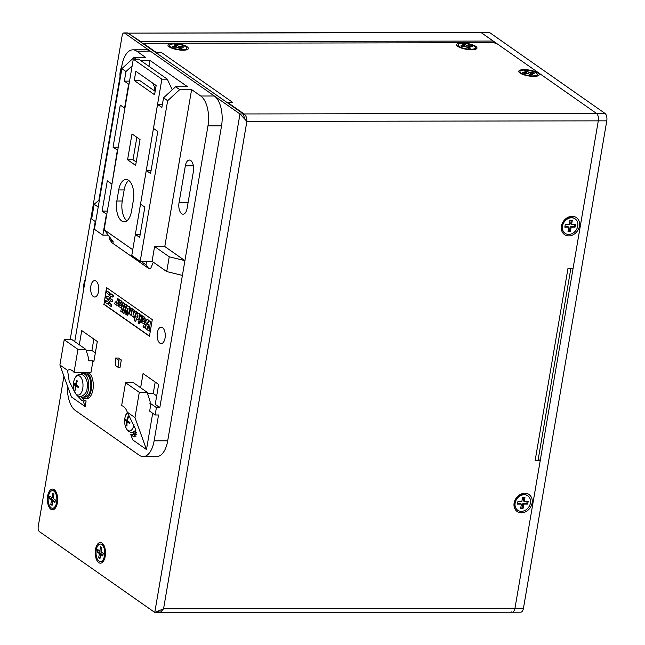 <?xml version="1.0" encoding="UTF-8"?>
<svg xmlns="http://www.w3.org/2000/svg" width="645" height="645" viewBox="0 0 645 645"><rect width="100%" height="100%" fill="white"/><g stroke="black" fill="none" stroke-linecap="round" stroke-linejoin="round"><path stroke-width="0.97" d="M538.228 459.28L540.228 460.562L514.976 608.259A5.861 2.903 89.9 0 1 512.243 612.202A5.861 2.903 -90.1 0 0 514.976 608.259L523.466 608.251A5.861 2.903 -90.1 0 1 520.733 612.186L512.243 612.202A5.861 2.903 89.9 0 1 511.283 611.879M570.825 268.562L538.164 459.635A5.861 1.677 9.7 0 1 535.132 460.57L540.228 460.562M535.132 460.57L567.955 268.562L573.042 268.554L598.294 120.857A5.861 2.903 -90.1 0 0 596.496 113.399L497.44 44.005A3.91 1.113 -170.3 0 0 492.208 42.723L143.166 43.271L155.985 52.245L161.073 52.237A5.861 4.813 125 0 0 157.38 53.704M579.452 226.097A10.36 8.498 125 0 0 572.131 216.325A10.36 8.498 125 0 0 561.456 226.121A10.36 8.498 125 0 0 568.785 235.893A10.36 8.498 125 0 0 579.452 226.097M532.117 503.027A10.36 8.498 125 0 0 524.796 493.256A10.36 8.498 125 0 0 514.121 503.06A10.36 8.498 125 0 0 521.45 512.823A10.36 8.498 125 0 0 532.117 503.027M158.356 612.081L160.016 612.75L163.556 608.807L154.768 612.436L239.98 113.947L124.622 33.145A3.91 1.935 89.9 0 0 123.985 32.927A3.91 1.935 89.9 0 0 122.163 35.556L70.168 339.73M158.847 612.428L159.089 611.009M63.936 376.196L38.216 526.651A3.91 1.935 89.9 0 0 39.418 531.625L154.768 612.436L158.162 612.428L159.226 610.823M243.375 113.947L239.98 113.947L246.874 121.405L244.568 118.712L243.375 113.947L128.024 33.137A3.91 1.935 -90.1 0 0 127.388 32.919L123.985 32.927M121.639 67.12A10.36 5.136 -90.1 0 0 120.236 71.418A10.36 5.136 -90.1 0 0 120.034 76.545M85.35 279.438A10.36 5.136 -90.1 0 0 83.947 283.727A10.36 5.136 -90.1 0 0 83.737 288.863M54.18 489.66A10.36 5.136 -90.1 0 0 47.649 496.045A10.36 5.136 -90.1 0 0 50.834 509.228A10.36 5.136 -90.1 0 0 57.357 502.842A10.36 5.136 -90.1 0 0 57.574 501.044A10.36 5.136 -90.1 0 0 57.574 497.835A10.36 5.136 -90.1 0 0 54.18 489.66M102.047 543.042A10.36 5.136 -90.1 0 0 95.525 549.427A10.36 5.136 -90.1 0 0 98.701 562.609A10.36 5.136 -90.1 0 0 105.232 556.224A10.36 5.136 -90.1 0 0 105.449 554.426A10.36 5.136 -90.1 0 0 105.441 551.217A10.36 5.136 -90.1 0 0 102.047 543.042M246.874 121.405C246.946 117.93 246.003 115.439 244.052 113.947L596.496 113.399A5.861 2.903 89.9 0 1 598.294 120.857L514.976 608.259L163.556 608.807L246.874 121.405L606.784 120.841L523.466 608.251M243.705 115.963L244.052 113.947L227.572 102.402L232.668 102.394L161.073 52.237M187.171 46.803A10.36 2.959 9.7 0 0 173.32 43.417A10.36 2.959 9.7 0 0 169.167 46.827A10.36 2.959 9.7 0 0 169.175 46.827A10.36 2.959 9.7 0 0 186.655 49.818A10.36 2.959 9.7 0 0 187.171 46.803M475.776 46.351A10.36 2.959 9.7 0 0 461.933 42.965A10.36 2.959 9.7 0 0 457.781 46.376L457.781 46.376A10.36 2.959 9.7 0 0 475.268 49.367A10.36 2.959 9.7 0 0 475.776 46.351M519.975 73.022A10.36 2.959 9.7 0 0 537.454 76.005A10.36 2.959 9.7 0 0 537.97 72.99A10.36 2.959 9.7 0 0 524.119 69.612A10.36 2.959 9.7 0 0 519.967 73.022A10.36 2.959 9.7 0 0 519.975 73.022M227.5 102.829L227.572 102.402M155.913 52.672L155.985 52.245M143.166 43.271L143.093 43.699M494.368 42.933A4.297 2.129 -90.1 0 0 493.223 41.054L481.138 32.589L128.702 33.137L480.186 32.266A5.861 2.903 89.9 0 1 481.138 32.589A5.861 2.903 -90.1 0 0 480.186 32.266L488.676 32.25A5.861 2.903 -90.1 0 1 489.628 32.572L604.978 113.383A5.861 2.903 -90.1 0 1 606.784 120.841M141.61 42.659A4.297 2.129 89.9 0 0 140.787 41.602L128.629 33.564M489.628 32.572L481.138 32.589L596.496 113.399L604.978 113.383M149.084 331.111L147.769 330.184L148.673 324.612L146.584 329.361L145.528 328.619L146.439 323.048L144.359 327.797L142.997 326.846L147.108 319.146L148.398 320.057L147.294 324.62L149.019 320.726L150.317 321.637L149.422 331.111L150.317 321.637M146.762 319.146L148.06 320.057M149.019 320.726L150.656 321.637M147.842 323.395L148.398 320.057M106.812 287.791L104.014 304.19L149.479 336.045M120.865 303.714L118.922 302.352L118.333 303.424L118.745 306.528L120.655 307.536L121.599 306.835L122.316 304.738L122.058 301.836L121.22 300.812L119.776 300.522L120.881 300.812L122.058 303.206L121.26 306.835L120.309 307.536M138.135 313.236L136.7 312.099L137.885 312.93L137.683 313.631L139.038 313.317L139.513 315.655L138.852 318.735L138.054 319.791L137.135 319.743L136.377 318.146L135.748 321.452L136.514 318.824M138.054 319.791L139.191 318.735L139.755 316.727L139.707 314.349L139.038 313.317M143.835 319.823L141.892 318.461L141.303 319.533L141.715 322.637L143.625 323.645L144.569 322.943L145.286 320.855L145.036 317.945L144.19 316.929L142.747 316.631L143.851 316.929L145.028 319.315L144.23 322.943L143.287 323.645M117.906 303.98L119.204 299.578L117.987 298.732L118.857 299.578L117.567 303.98M116.245 302.424L115.262 301.876L116.165 302.505L116.552 302.15L117.648 298.732M116.092 304.182L115.439 304.359L116.076 304.222M121.929 312.019L124.775 303.505L123.227 302.658L124.437 303.505L121.929 312.019L120.704 311.164L123.227 302.658M123.824 313.349L126.678 304.835L125.122 303.989L126.339 304.835L123.824 313.349L122.606 312.494L125.122 303.989M126.017 314.405L126.807 312.881L125.396 312.132L126.468 312.881L126.017 314.405L124.945 313.647L125.396 312.132M126.436 312.067L125.227 311.221L126.976 305.287L128.153 306.109L127.903 306.875L129.113 306.601L129.83 309.003L128.532 313.534L127.315 312.688L128.162 308.117L127.396 308.842L126.436 312.067L128.202 308.157M128.532 313.534L130.201 307.923L129.452 306.601L128.702 306.44M128.355 306.52L126.976 305.287M127.517 315.445L128.307 313.93L126.888 313.18L127.968 313.93L127.517 315.445L126.436 314.695L126.888 313.18M133.152 314.776L134.394 310.237L133.184 309.39L134.055 310.245L133.152 314.776L134.837 310.793L136.385 311.64L134.297 317.574L133.12 316.751L133.362 315.953L132.177 316.268L131.499 314.607L130.282 314.937L129.532 313.494L130.846 307.996L132.056 308.842L131.177 313.389L132.838 309.39M131.177 313.389L132.394 308.842L130.846 307.996M130.701 315.091L131.524 314.905M132.58 316.413L133.249 316.316M134.297 317.574L136.385 311.64M140.417 321.621L142.166 315.687L140.957 314.841L141.827 315.687L140.417 321.621M139.417 323.855L140.231 322.266L138.683 321.42L139.892 322.266L139.417 323.855L138.207 323.008L138.683 321.42M144.359 327.797L146.238 324.29M146.584 329.361L148.471 325.838M108.836 294.967L108.812 294.838A0.879 0.435 -90.1 0 0 108.537 294.305L107.167 293.346A0.959 0.476 89.9 0 1 106.86 292.282A0.959 0.476 89.9 0 1 107.32 291.476A0.959 0.476 89.9 0 1 107.481 291.532L109.263 292.782A0.943 0.468 89.9 0 1 109.553 293.354L108.836 294.967L109.892 293.354A0.943 0.468 -90.1 0 0 109.602 292.782L107.82 291.532A0.959 0.476 -90.1 0 0 107.667 291.476A0.959 0.476 -90.1 0 0 107.505 291.532M112.706 296.982A0.959 0.476 -90.1 0 0 112.859 297.031A0.959 0.476 -90.1 0 0 113.327 296.232A0.959 0.476 -90.1 0 0 113.012 295.168L111.222 293.918A0.943 0.468 -90.1 0 0 111.069 293.862A0.943 0.468 -90.1 0 0 110.916 293.918L112.673 295.168A0.959 0.476 89.9 0 1 112.988 296.232A0.959 0.476 89.9 0 1 112.52 297.031A0.959 0.476 89.9 0 1 112.359 296.982L110.988 296.023A0.879 0.435 -90.1 0 0 110.851 295.974A0.879 0.435 -90.1 0 0 110.617 296.103L107.941 300.175L110.956 296.103A0.879 0.435 89.9 0 1 111.021 296.039M107.828 296.958L107.03 296.16A0.959 0.476 -90.1 0 0 106.868 296.111A0.959 0.476 -90.1 0 0 106.715 296.16L107.828 296.958A0.879 0.435 -90.1 0 0 107.973 297.006A0.879 0.435 -90.1 0 0 108.199 296.877L110.489 294.007A0.943 0.468 89.9 0 1 110.73 293.862A0.943 0.468 89.9 0 1 110.884 293.918L111.222 293.918M111.908 301.61A0.959 0.476 -90.1 0 0 112.069 301.658A0.959 0.476 -90.1 0 0 112.536 300.86A0.959 0.476 -90.1 0 0 112.222 299.796L111.085 298.998A0.879 0.435 89.9 0 1 110.811 298.466L110.658 297.595L110.472 298.466A0.879 0.435 -90.1 0 0 110.747 299.006L111.883 299.796A0.959 0.476 89.9 0 1 112.198 300.86A0.959 0.476 89.9 0 1 111.73 301.667A0.959 0.476 89.9 0 1 111.569 301.61L110.432 300.812A0.879 0.435 -90.1 0 0 110.287 300.764A0.879 0.435 -90.1 0 0 110.061 300.892L107.771 303.763A0.943 0.468 89.9 0 1 107.53 303.908A0.943 0.468 89.9 0 1 107.376 303.851L105.587 302.602A0.959 0.476 89.9 0 1 105.272 301.538A0.959 0.476 89.9 0 1 105.74 300.739A0.959 0.476 89.9 0 1 105.901 300.788L107.263 301.747A0.879 0.435 -90.1 0 0 107.409 301.804A0.879 0.435 -90.1 0 0 107.642 301.667L110.319 297.595M107.578 301.731L106.24 300.788A0.959 0.476 -90.1 0 0 106.078 300.739A0.959 0.476 -90.1 0 0 105.925 300.788M107.715 303.851A0.943 0.468 -90.1 0 0 107.868 303.908A0.943 0.468 -90.1 0 0 108.11 303.763L110.4 300.892A0.879 0.435 89.9 0 1 110.464 300.828M111.117 306.238A0.959 0.476 -90.1 0 0 111.279 306.294A0.959 0.476 -90.1 0 0 111.746 305.496A0.959 0.476 -90.1 0 0 111.432 304.424L110.061 303.464A0.879 0.435 89.9 0 1 109.787 302.932L109.448 302.932A0.879 0.435 -90.1 0 0 109.723 303.464L111.093 304.432A0.959 0.476 89.9 0 1 111.4 305.496A0.959 0.476 89.9 0 1 110.94 306.294A0.959 0.476 89.9 0 1 110.779 306.238L108.997 304.988A0.943 0.468 89.9 0 1 108.707 304.416L109.424 302.811M103.668 304.19L149.447 336.255L152.285 319.638L106.514 287.573L104.014 304.19M134.934 436.899L132.725 436.036L130.725 434.287L132.749 439.914L146.488 449.541L134.974 417.589L139.288 392.329L147.165 392.321L150.212 401.916L149.898 403.762L150.914 403.754L156.404 407.608L155.147 414.993L158.541 414.985L154.123 440.833A23.454 11.618 89.9 0 1 143.174 456.587A23.454 11.618 89.9 0 1 139.352 455.289L75.263 410.397A23.454 11.618 89.9 0 1 67.483 386.033M74.885 392.434L69.176 381.195L67.564 370.359L59.904 364.997L71.418 396.949L85.148 406.568L86.108 400.932A15.633 7.748 89.9 0 1 84.197 400.118A15.633 7.748 89.9 0 1 81.359 396.602M81.326 374.108A15.633 7.748 89.9 0 1 82.407 372.342M77.956 349.364L85.825 349.348L72.095 339.73L64.218 339.746L77.956 349.364L74.022 372.358L91.001 372.326L92.977 360.781L93.888 361.426L97.298 341.487L81.73 330.579L79.303 344.785M95.25 221.509L74.731 341.576M140.554 60.436L149.954 60.42L148.947 66.314M149.954 60.42L187.485 86.712L175.601 86.736L179.721 89.623L191.605 89.599L200.764 96.016A23.454 11.618 89.9 0 1 207.964 125.864L159.807 407.6L155.227 404.391L158.638 384.452L143.069 373.552L140.642 387.75M135.942 436.334A15.633 7.748 89.9 0 1 135.466 436.028A15.633 7.748 89.9 0 1 133.717 434.279L130.725 434.287M146.488 449.541L152.688 413.268M118.124 367.344L120.043 367.344L121.308 359.958L118.559 358.031L115.503 358.039L115.374 365.425L118.124 367.344L118.245 359.958L115.503 358.039M162.524 327.636A8.208 4.064 -90.1 0 0 161.185 327.184A8.208 4.064 -90.1 0 0 157.187 334.029A8.208 4.064 -90.1 0 0 159.871 343.148A8.208 4.064 -90.1 0 0 161.21 343.6A8.208 4.064 -90.1 0 0 165.209 336.755A8.208 4.064 -90.1 0 0 162.524 327.636M96.024 281.051A8.208 4.064 -90.1 0 0 94.686 280.599A8.208 4.064 -90.1 0 0 90.687 287.444A8.208 4.064 -90.1 0 0 93.372 296.563A8.208 4.064 -90.1 0 0 94.71 297.014A8.208 4.064 -90.1 0 0 98.709 290.169A8.208 4.064 -90.1 0 0 96.024 281.051M143.174 456.587L156.751 456.571A23.454 11.618 -90.1 0 0 167.708 440.809L221.541 125.848A23.454 11.618 -90.1 0 0 214.342 95.992L150.261 51.1L136.675 51.124A23.454 11.618 89.9 0 0 132.854 49.826A23.454 11.618 89.9 0 0 121.905 65.58L98.87 200.353L99.306 200.66M150.261 51.1A23.454 11.618 -90.1 0 0 146.439 49.802L132.854 49.826M136.675 51.124L145.834 57.534L133.95 57.55L136.248 59.163M167.644 100.717L140.191 261.338L131.765 255.436L135.361 234.385L139.667 237.4L144.843 207.126L140.537 204.11L146.286 170.506L150.583 173.521L157.783 131.427L153.478 128.411L157.582 104.409L161.887 107.425L163.524 97.83L167.644 100.717L179.721 89.623M182.398 275.407L166.716 271.577L152.075 261.314L154.598 246.543L164.781 246.527L191.605 89.599M152.075 261.314L140.191 261.338M151.099 170.498L146.286 170.506M175.601 86.736L163.524 97.83M162.403 104.409L157.582 104.409M95.347 352.912L91.904 350.501L93.856 339.077M156.679 395.877L153.244 393.466L155.195 382.05M156.404 407.608L159.807 407.6M154.598 246.543L169.248 256.807L184.922 260.636L164.781 246.527M190.759 160.532A8.603 4.257 -90.1 0 0 189.356 160.057A8.603 4.257 -90.1 0 0 185.341 165.838L179.028 202.764A8.603 4.257 -90.1 0 0 181.672 213.705A8.603 4.257 -90.1 0 0 183.075 214.18A8.603 4.257 -90.1 0 0 187.09 208.408L193.395 171.481A8.603 4.257 -90.1 0 0 190.759 160.532M166.716 271.577L169.248 256.807M150.914 403.754L149.656 411.139L155.147 414.993M134.974 417.589L127.315 412.219A15.633 7.748 -90.1 0 0 123.542 406.519A15.633 7.748 -90.1 0 0 121.631 405.705L125.557 382.711L139.288 392.329M147.165 392.321L133.434 382.703L125.557 382.711M153.244 393.466L147.536 393.474M134.837 436.907L135.74 429.61L127.315 412.219M95.686 221.816L91.646 218.986L94.178 204.215L98.209 207.045M94.178 204.215L98.87 200.353M133.95 57.55L121.873 68.644L125.993 71.531L132.152 65.879M107.328 211.1L102.128 211.108L106.433 214.124L102.837 235.167L94.412 229.265L121.873 68.644M118.245 147.221L113.052 147.229L120.244 105.135L124.92 108.15M129.54 81.125L124.348 81.133L125.993 71.531M113.052 147.229L117.729 150.245M117.35 150.245L111.988 183.841M124.348 81.133L128.653 84.148L124.549 108.15M111.609 183.841L107.304 180.826L102.128 211.108M108.231 235.159L102.837 235.167M92.977 360.781L88.559 360.789L88.873 358.942L85.825 349.348M91.904 350.501L86.196 350.509M74.022 372.358A15.633 7.748 -90.1 0 0 72.272 370.601A15.633 7.748 -90.1 0 0 69.725 369.738A15.633 7.748 -90.1 0 0 67.564 370.359M86.108 400.932L83.116 400.932L81.455 400.118L76.279 394.49M85.148 406.568L83.116 400.932M64.218 339.746L59.904 364.997M140.183 234.377L135.361 234.385M121.308 359.958L118.245 359.958M120.01 302.465L118.849 301.658L119.776 300.522M120.139 302.32L120.833 302.723L120.849 303.94L118.583 302.352M120.526 305.133L119.446 304.384L119.712 305.762L120.526 305.133M120.099 305.778L119.381 305.053M119.72 305.053L119.744 304.585M136.7 312.099L134.192 320.605L135.41 321.452M137.893 314.825L136.925 316.364L137.159 317.848L137.941 317.098L137.893 314.825M137.458 317.8L137.466 314.905M142.98 318.582L141.819 317.767L142.747 316.631M143.109 318.428L143.803 318.84L143.819 320.049L141.553 318.461M143.496 321.242L142.424 320.492L142.682 321.879L143.496 321.242M143.069 321.887L142.376 320.694M115.439 304.359L114.673 303.876L115.262 301.876M117.116 305.52L115.939 304.698L116.213 303.755L115.834 304.182M134.837 310.793L136.047 311.64M140.078 321.621L138.869 320.775L140.618 314.841M107.941 300.175L107.788 299.304A0.879 0.435 -90.1 0 0 107.513 298.772L106.377 297.974A0.959 0.476 89.9 0 1 106.062 296.91A0.959 0.476 89.9 0 1 106.53 296.111A0.959 0.476 89.9 0 1 106.691 296.16L107.03 296.16M167.289 79.166L161.863 79.174L133.297 59.163L138.731 59.155L167.289 79.166L172.255 89.808M141.416 261.33L141.965 262.064L142.094 261.33M132.733 249.752L161.863 79.174M133.297 59.163L104.143 229.709L132.709 249.712M140.054 139.562L135.635 165.41L127.581 159.767L131.999 133.918L140.054 139.562M116.834 201.03L118.728 189.953A15.633 7.748 -90.1 0 1 126.033 179.447A15.633 7.748 -90.1 0 1 128.581 180.318A15.633 7.748 -90.1 0 1 133.378 200.216L131.483 211.294A15.633 7.748 -90.1 0 1 124.187 221.799A15.633 7.748 -90.1 0 1 121.639 220.929A15.633 7.748 -90.1 0 1 116.834 201.03L122.268 201.022L124.163 189.944A15.633 7.748 89.9 0 1 128.75 180.439M135.837 71.281L156.163 85.519L154.582 94.751L134.257 80.512L135.837 71.281M104.143 229.709L113.407 242.06L109.376 239.239L112.045 242.794L148.664 268.441L145.996 264.885L141.965 262.064M148.664 268.441L150.696 268.441L153.308 262.184M146.609 261.322L145.996 264.885M109.376 239.239L109.731 237.158M154.397 90.808L154.897 87.865L152.655 83.068M134.257 80.512L139.691 80.504L155.163 91.348M136.216 162.008L133.015 159.758L136.853 137.321M126.904 220.8A15.633 7.748 89.9 0 1 122.268 201.022M133.015 159.758L127.581 159.767M527.675 495.739A8.796 7.216 125 0 0 527.529 495.634A8.796 7.216 125 0 0 523.909 494.53A8.796 7.216 125 0 0 514.847 502.85A8.796 7.216 125 0 0 517.443 510.042A8.796 7.216 125 0 0 517.588 510.139M524.2 494.731A8.796 7.216 -55 0 1 527.828 495.836A8.796 7.216 -55 0 1 529.795 505.18A8.796 7.216 -55 0 1 521.362 511.348A8.796 7.216 -55 0 1 517.733 510.243A8.796 7.216 -55 0 1 515.766 500.907A8.796 7.216 -55 0 1 524.2 494.731M523.071 508.349L523.796 504.084L527.715 504.084L528.158 501.479L524.24 501.488L524.974 497.222L522.579 497.231L521.853 501.488L517.935 501.496L517.492 504.1L521.402 504.092L520.676 508.349L523.071 508.349L520.789 507.712M523.796 504.084L522.885 503.447L522.152 507.704M521.402 504.092L520.491 503.447L517.596 503.455M524.24 501.488L523.329 500.843L523.95 497.222M527.715 504.084L526.804 503.439L522.885 503.447M527.134 501.479L526.804 503.439M575.018 218.808A8.796 7.216 125 0 0 574.872 218.695A8.796 7.216 125 0 0 571.244 217.591A8.796 7.216 125 0 0 562.182 225.911A8.796 7.216 125 0 0 564.778 233.103A8.796 7.216 125 0 0 564.923 233.208M571.534 217.8A8.796 7.216 -55 0 1 575.163 218.905A8.796 7.216 -55 0 1 577.13 228.241A8.796 7.216 -55 0 1 568.697 234.417A8.796 7.216 -55 0 1 565.068 233.313A8.796 7.216 -55 0 1 563.109 223.968A8.796 7.216 -55 0 1 571.534 217.8M570.406 231.41L571.139 227.153L575.05 227.145L575.501 224.541L571.583 224.549L572.309 220.292L569.914 220.292L569.188 224.557L565.27 224.557L564.827 227.161L568.745 227.153L568.011 231.418L570.406 231.41L568.124 230.773M571.139 227.153L570.22 226.508L569.495 230.773M568.745 227.153L567.826 226.516L564.931 226.516M571.583 224.549L570.664 223.912L571.285 220.292M575.05 227.145L574.139 226.508L570.22 226.508M574.469 224.549L574.139 226.508M519.959 71.522A8.796 2.516 -170.3 0 1 524.514 70.12A8.796 2.516 -170.3 0 1 533.262 71.579A8.796 2.516 -170.3 0 1 537.301 74.489A8.796 2.516 -170.3 0 1 532.754 75.892A8.796 2.516 -170.3 0 1 523.998 74.433A8.796 2.516 -170.3 0 1 519.959 71.522L519.862 72.119A8.796 2.516 9.7 0 0 520.273 73.095A8.796 2.516 9.7 0 0 520.7 73.474M534.382 76.4A8.796 2.516 9.7 0 0 536.479 75.868A8.796 2.516 9.7 0 0 537.196 75.086L537.301 74.489M532.456 74.852L530.343 73.369L534.262 73.361L532.972 72.458L529.053 72.466L526.941 70.982L524.546 70.99L526.659 72.466L522.748 72.474L524.038 73.377L527.957 73.369L530.069 74.852L532.456 74.852M530.343 73.369L530.093 74.852M526.659 72.466L526.505 73.377M526.941 70.982L526.626 72.829L527.4 73.377M529.053 72.466L528.795 73.965M532.972 72.458L532.818 73.369M529.295 74.312L530.182 74.312M458.111 44.884A8.796 2.516 -170.3 0 1 462.659 43.481A8.796 2.516 -170.3 0 1 471.406 44.94A8.796 2.516 -170.3 0 1 475.446 47.851A8.796 2.516 -170.3 0 1 470.898 49.254A8.796 2.516 -170.3 0 1 462.151 47.794A8.796 2.516 -170.3 0 1 458.111 44.884L458.006 45.481A8.796 2.516 9.7 0 0 458.426 46.456A8.796 2.516 9.7 0 0 459.038 46.972A8.796 2.516 9.7 0 0 460.087 47.585M472.688 49.738A8.796 2.516 9.7 0 0 474.631 49.222A8.796 2.516 9.7 0 0 475.349 48.44L475.446 47.851M470.608 48.206L468.496 46.73L472.414 46.722L471.124 45.819L467.206 45.819L465.093 44.344L462.699 44.344L464.811 45.827L460.893 45.835L462.183 46.738L466.101 46.73L468.214 48.214L470.608 48.206M468.496 46.73L468.238 48.214M464.811 45.827L464.658 46.73M465.093 44.344L464.779 46.19L465.553 46.73M467.206 45.819L466.948 47.327M471.124 45.819L470.963 46.722M467.44 47.666L468.334 47.666M100.66 561.601A8.796 4.354 -90.1 0 0 100.934 561.626A8.796 4.354 -90.1 0 0 103.893 559.271A8.796 4.354 -90.1 0 0 105.046 555.716A8.796 4.354 -90.1 0 0 103.877 546.371A8.796 4.354 -90.1 0 0 102.345 544.517A8.796 4.354 -90.1 0 0 100.91 544.033A8.796 4.354 -90.1 0 0 100.636 544.049M96.258 549.943A8.796 4.354 89.9 0 1 100.362 544.033A8.796 4.354 89.9 0 1 104.498 555.716A8.796 4.354 89.9 0 1 100.394 561.626A8.796 4.354 89.9 0 1 96.258 549.943M103.232 553.37L101.12 551.886L101.846 547.629L100.555 546.726L99.83 550.983L97.718 549.508L97.266 552.112L99.378 553.587L98.653 557.852L99.943 558.755L100.676 554.49L102.789 555.974L103.232 553.37M100.676 554.49L102.966 554.91M98.653 557.852L100.096 557.844M99.378 553.587L101.08 553.587L98.967 552.104L99.233 550.564M100.926 554.49L101.08 553.587M97.266 552.112L98.967 552.104M99.83 550.983L101.273 550.983M52.793 508.22A8.796 4.354 -90.1 0 0 53.067 508.244A8.796 4.354 -90.1 0 0 56.026 505.89A8.796 4.354 -90.1 0 0 57.171 502.334A8.796 4.354 -90.1 0 0 56.002 492.99A8.796 4.354 -90.1 0 0 54.47 491.135A8.796 4.354 -90.1 0 0 53.035 490.651A8.796 4.354 -90.1 0 0 52.761 490.668M48.383 496.561A8.796 4.354 89.9 0 1 52.495 490.651A8.796 4.354 89.9 0 1 56.623 502.334A8.796 4.354 89.9 0 1 52.519 508.244A8.796 4.354 89.9 0 1 48.383 496.561M55.357 499.988L53.245 498.504L53.97 494.247L52.68 493.344L51.955 497.601L49.842 496.126L49.399 498.73L51.511 500.206L50.786 504.471L52.076 505.374L52.801 501.109L54.914 502.592L55.357 499.988M52.801 501.109L55.099 501.528M50.786 504.471L52.229 504.463M51.511 500.206L53.212 500.206L51.092 498.722L51.358 497.182M53.051 501.109L53.212 500.206M49.399 498.73L51.092 498.722M51.955 497.601L53.398 497.601M169.506 45.335A8.796 2.516 -170.3 0 1 174.053 43.933A8.796 2.516 -170.3 0 1 182.801 45.384A8.796 2.516 -170.3 0 1 186.84 48.294A8.796 2.516 -170.3 0 1 182.293 49.697A8.796 2.516 -170.3 0 1 173.545 48.246A8.796 2.516 -170.3 0 1 169.506 45.335L169.401 45.924A8.796 2.516 9.7 0 0 169.812 46.9A8.796 2.516 9.7 0 0 170.433 47.424A8.796 2.516 9.7 0 0 171.481 48.036M184.075 50.189A8.796 2.516 9.7 0 0 186.026 49.673A8.796 2.516 9.7 0 0 186.736 48.891L186.84 48.294M182.003 48.657L179.882 47.174L183.801 47.174L182.511 46.263L178.592 46.271L176.48 44.795L174.094 44.795L176.206 46.279L172.288 46.279L173.578 47.19L177.496 47.182L179.608 48.657L182.003 48.657M179.882 47.174L179.633 48.657M176.206 46.279L176.045 47.182M176.48 44.795L176.166 46.642L176.94 47.182M178.592 46.271L178.343 47.77M182.511 46.263L182.358 47.174M178.834 48.117L179.729 48.117M132.935 432.682A13.287 6.587 -90.1 0 0 134.144 433.819A13.287 6.587 -90.1 0 0 136.313 434.553A13.287 6.587 -90.1 0 0 136.442 434.553L136.313 434.553M132.306 432.303A11.723 5.813 -90.1 0 0 132.362 432.344A11.723 5.813 -90.1 0 0 134.273 432.997L136.313 432.988A11.723 5.813 -90.1 0 0 136.393 432.988M134.273 432.997A11.723 5.813 -90.1 0 0 136.305 432.255M125.364 419.121A17.778 5.079 9.7 0 0 126.791 420.532A17.778 14.585 -55 0 1 128.073 416.468A17.101 4.886 9.7 0 0 128.339 416.662A17.101 4.886 9.7 0 0 128.621 416.855A17.778 14.585 125 0 0 127.339 420.919A17.778 5.079 9.7 0 0 129.943 422.33A17.101 14.029 125 0 0 129.75 423.434A17.778 5.079 -170.3 0 1 127.154 422.024A17.778 14.585 125 0 0 127.041 426.087A17.101 4.886 -170.3 0 1 126.759 425.894A17.101 4.886 -170.3 0 1 126.493 425.7A17.778 14.585 -55 0 1 126.605 421.637A17.778 5.079 -170.3 0 1 125.178 420.226A17.101 14.029 -55 0 1 125.364 419.121M127.371 422.024L125.42 420.226L125.565 419.387M127.42 420.532L126.791 420.532M127.952 418.613L128.291 416.63M127.033 425.902L126.493 425.7M127.436 421.637L126.605 421.637M126.742 425.7L126.976 424.329M129.774 423.281L127.154 422.024M81.665 396.764A13.287 6.587 -90.1 0 0 82.882 397.901A13.287 6.587 -90.1 0 0 85.043 398.642L86.744 398.634A13.287 6.587 -90.1 0 0 93.219 387.556A13.287 6.587 -90.1 0 0 88.873 372.794A13.287 6.587 -90.1 0 0 88.043 372.334M85.043 398.642A13.287 6.587 -90.1 0 0 91.525 387.556A13.287 6.587 -90.1 0 0 87.172 372.794A13.287 6.587 -90.1 0 0 86.349 372.334M83.665 372.342A13.287 6.587 -90.1 0 0 81.633 373.947M81.036 396.385A11.723 5.813 -90.1 0 0 81.093 396.433A11.723 5.813 -90.1 0 0 83.003 397.078L85.043 397.078A11.723 5.813 -90.1 0 0 90.76 387.298A11.723 5.813 -90.1 0 0 86.922 374.269A11.723 5.813 -90.1 0 0 85.011 373.624L82.971 373.624A11.723 5.813 -90.1 0 0 81.004 374.326M83.003 397.078A11.723 5.813 -90.1 0 0 88.72 387.298A11.723 5.813 -90.1 0 0 84.882 374.277A11.723 5.813 -90.1 0 0 82.971 373.624M74.094 383.203A17.778 5.079 9.7 0 0 75.521 384.622A17.778 14.585 -55 0 1 76.803 380.558A17.101 4.886 9.7 0 0 77.069 380.752A17.101 4.886 9.7 0 0 77.352 380.937A17.778 14.585 125 0 0 76.078 385A17.778 5.079 9.7 0 0 78.674 386.411A17.101 14.029 125 0 0 78.488 387.524A17.778 5.079 -170.3 0 1 75.884 386.113A17.778 14.585 125 0 0 75.779 390.169A17.101 4.886 -170.3 0 1 75.497 389.975A17.101 4.886 -170.3 0 1 75.231 389.79A17.778 14.585 -55 0 1 75.336 385.726A17.778 5.079 -170.3 0 1 73.909 384.315A17.101 14.029 -55 0 1 74.094 383.203M76.102 386.113L74.151 384.315L74.296 383.477M76.158 384.614L75.521 384.622M76.682 382.703L77.021 380.711M75.763 389.991L75.231 389.79M76.166 385.726L75.336 385.726M75.473 389.79L75.707 388.411M78.505 387.363L75.884 386.113M128.024 33.137L124.622 33.145M140.787 41.602L493.223 41.054M200.764 96.016L214.342 95.992M154.123 440.833L167.708 440.809M221.541 125.848L207.964 125.864M193.387 165.821L185.341 165.838M179.028 202.764L188.05 202.748M124.163 189.944L118.728 189.953M133.999 424.507A9.707 4.813 89.9 0 1 127.895 430.449A9.707 4.813 -90.1 0 1 125.259 425.966C126.751 429.578 127.871 431.376 128.621 431.352L130.653 432.239L132.717 432.231L135.901 430.247M127.46 412.429A9.707 4.813 -90.1 0 0 125.243 416.589L127.379 412.308M73.973 380.679A9.707 4.813 -90.1 0 1 79.762 376.188A9.707 4.813 89.9 0 1 82.737 388.548A9.707 4.813 89.9 0 1 76.626 394.53A9.707 4.813 -90.1 0 1 73.99 390.056C75.481 393.668 76.602 395.458 77.352 395.441C79.77 398.82 87.035 393.998 87.002 389.128C88.051 383.09 86.857 378.47 83.407 375.277C78.964 373.1 75.828 374.898 73.973 380.679A17.786 17.786 0 0 0 73.99 390.056M512.243 612.202L160.016 612.75M535.584 76.328L536.479 75.868M459.047 47.117L458.426 46.456M473.817 49.641L474.631 49.222M100.91 544.033L100.362 544.033M100.934 561.626L100.394 561.626M53.035 490.651L52.495 490.651M53.067 508.244L52.519 508.244M170.441 47.569L169.812 46.9M185.212 50.092L186.026 49.673M125.243 416.589A17.786 17.786 0 0 0 125.259 425.966"/></g></svg>
